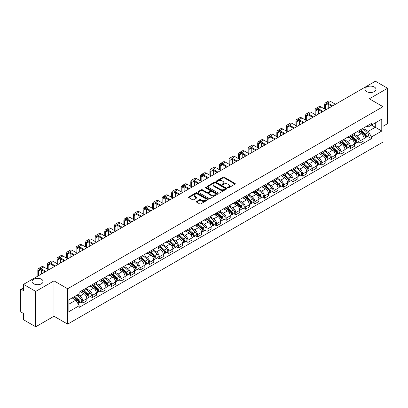 <?xml version="1.0" encoding="UTF-8"?>
<svg xmlns="http://www.w3.org/2000/svg" width="408" height="408" viewBox="0 0 408 408"><rect width="100%" height="100%" fill="white"/><g stroke="black" fill="none" stroke-linecap="round" stroke-linejoin="round"><path stroke-width="0.61" d="M227.797 187.823A0.597 0.342 0 0 0 228.638 187.823L235.028 184.136A0.852 0.49 0 0 0 235.278 183.789A0.852 0.49 0 0 0 235.028 183.437L224.201 177.189A0.852 0.49 0 0 0 222.998 177.189L216.607 180.877A0.597 0.342 0 0 0 217.449 181.366L218.275 180.887A2.723 1.571 0 0 1 222.125 180.887L223.028 181.407A2.723 1.571 0 0 1 223.824 182.519A2.723 1.571 0 0 1 223.028 183.631L222.202 184.105A0.597 0.342 0 0 0 223.043 184.595L223.87 184.115A2.723 1.571 0 0 1 227.72 184.115L228.623 184.635A2.723 1.571 0 0 1 229.418 185.747A2.723 1.571 0 0 1 228.623 186.859L227.797 187.338A0.597 0.342 0 0 0 227.797 187.823L227.797 187.338M41.483 279.235A5.549 3.203 0 0 0 35.435 278.542A5.549 3.203 0 0 0 32.013 281.5A5.549 3.203 0 0 0 33.635 283.764A5.549 3.203 0 0 0 39.683 284.458A5.549 3.203 0 0 0 43.105 281.5A5.549 3.203 0 0 0 41.483 279.235M374.365 87.047A5.549 3.203 0 0 0 368.317 86.353A5.549 3.203 0 0 0 364.895 89.311A5.549 3.203 0 0 0 366.517 91.576A5.549 3.203 0 0 0 372.565 92.274A5.549 3.203 0 0 0 375.987 89.311A5.549 3.203 0 0 0 374.365 87.047M196.59 201.43A0.852 0.49 0 0 0 196.34 201.776A0.852 0.49 0 0 0 196.59 202.123L199.629 203.878A0.852 0.49 0 0 0 200.833 203.878L207.927 199.777A0.852 0.49 0 0 0 208.177 199.43A0.852 0.49 0 0 0 207.927 199.084L197.1 192.831A0.852 0.49 0 0 0 195.901 192.831L188.802 196.931A0.852 0.49 0 0 0 188.552 197.278A0.852 0.49 0 0 0 188.802 197.625L192.469 199.742A0.852 0.49 0 0 0 193.673 199.742L196.712 197.992A0.852 0.49 0 0 0 196.962 197.64A0.852 0.49 0 0 0 196.712 197.294L194.891 196.243A2.275 1.316 0 0 1 194.223 195.315A2.275 1.316 0 0 1 195.631 194.101A2.275 1.316 0 0 1 198.109 194.386L205.239 198.502A2.275 1.316 0 0 1 205.902 199.43A2.275 1.316 0 0 1 204.5 200.644A2.275 1.316 0 0 1 202.021 200.359L200.833 199.675A0.852 0.49 0 0 0 199.629 199.675L196.59 201.43L196.59 202.123M67.646 288.752L53.983 280.862L35.72 291.409L23.526 284.366L375.406 81.212L387.6 88.25L369.337 98.797L383.005 106.687L67.646 288.752L67.646 324.136L383.005 142.066L383.005 106.687M218.336 193.076A0.852 0.49 0 0 0 219.54 193.076L226.639 188.981A0.852 0.49 0 0 0 226.884 188.629A0.852 0.49 0 0 0 226.639 188.282L215.812 182.034A0.852 0.49 0 0 0 214.608 182.034L207.509 186.13A0.852 0.49 0 0 0 207.259 186.476A0.852 0.49 0 0 0 207.509 186.823L218.336 193.076M205.673 187.95A0.597 0.342 0 0 1 206.275 188.037L206.275 187.328L217.286 193.683A0.852 0.49 0 0 1 217.53 194.029A0.852 0.49 0 0 1 217.286 194.376L210.186 198.477A0.852 0.49 0 0 1 208.983 198.477L198.155 192.224L201.19 190.485L201.19 189.776L198.155 191.531A0.852 0.49 0 0 0 197.906 191.877A0.852 0.49 0 0 0 198.155 192.224L198.155 191.531M201.19 190.485A0.852 0.49 0 0 1 202.394 190.485L202.394 189.776A0.852 0.49 0 0 0 201.19 189.776M202.394 189.776L206.785 192.311A0.852 0.49 0 0 0 207.988 192.311L210.003 191.148A0.852 0.49 0 0 0 210.253 190.801A0.852 0.49 0 0 0 210.003 190.454L205.433 187.813A0.597 0.342 0 0 1 206.275 187.328M35.72 291.409L35.72 326.788L23.526 319.75L23.526 313.487L21.624 312.39A1.734 1 -120 0 1 20.4 310.264L20.4 290.241A1.734 1 -120 0 1 20.757 289.445L23.526 287.849M383.005 126.286L387.6 123.634L387.6 88.25M35.72 326.788L53.983 316.246L67.646 324.136M23.526 284.366L23.526 290.629L21.624 289.532A1.734 1 -120 0 0 20.757 289.445M360.024 130.035A3.988 2.3 60 0 1 359.198 131.825L363.242 129.489A3.988 2.3 -120 0 0 364.069 127.704M354.282 134.329L357.204 136.017A3.988 2.3 60 0 1 360.024 140.898L364.069 138.562A3.988 2.3 -120 0 0 361.248 133.681L358.351 132.008M364.069 138.562L364.069 140.724L360.024 143.055L358.086 141.938M359.198 131.825A3.988 2.3 60 0 1 357.235 131.646M360.024 140.898L360.024 143.055M350.462 135.558A3.988 2.3 60 0 1 349.636 137.348L353.68 135.012A3.988 2.3 -120 0 0 354.506 133.222M348.524 147.456L350.462 148.578L354.506 146.243L354.506 144.085A3.988 2.3 -120 0 0 351.691 139.199L348.794 137.527M349.636 137.348A3.988 2.3 60 0 1 347.677 137.165M344.724 139.847L347.647 141.535A3.988 2.3 60 0 1 350.462 146.416L350.462 148.578M340.904 141.076A3.988 2.3 60 0 1 340.078 142.866L344.123 140.531A3.988 2.3 -120 0 0 344.949 138.74M338.966 152.975L340.904 154.096L344.949 151.761L344.949 149.603A3.988 2.3 -120 0 0 342.128 144.718L339.232 143.05M340.078 142.866A3.988 2.3 60 0 1 338.115 142.683M335.162 145.37L338.084 147.053A3.988 2.3 60 0 1 340.904 151.939L340.904 154.096M331.342 146.594A3.988 2.3 60 0 1 330.516 148.385L334.56 146.049A3.988 2.3 -120 0 0 335.386 144.259M329.404 158.498L331.342 159.615L335.386 157.279L335.386 155.122A3.988 2.3 -120 0 0 332.571 150.241L329.674 148.568M330.516 148.385A3.988 2.3 60 0 1 328.557 148.206M325.604 150.889L328.527 152.577A3.988 2.3 60 0 1 331.342 157.457L331.342 159.615M321.785 152.113A3.988 2.3 60 0 1 320.958 153.903L325.003 151.567A3.988 2.3 -120 0 0 325.829 149.777M319.846 164.016L321.785 165.133L325.829 162.797L325.829 160.64A3.988 2.3 -120 0 0 323.009 155.759L320.112 154.086M320.958 153.903A3.988 2.3 60 0 1 318.995 153.724M316.042 156.407L318.964 158.095A3.988 2.3 60 0 1 321.785 162.976L321.785 165.133M312.222 157.636A3.988 2.3 60 0 1 311.396 159.421L315.44 157.09A3.988 2.3 -120 0 0 316.266 155.3M310.284 169.534L312.222 170.656L316.266 168.32L316.266 166.158A3.988 2.3 -120 0 0 313.451 161.277L310.554 159.605M311.396 159.421A3.988 2.3 60 0 1 309.437 159.242M306.485 161.925L309.407 163.613A3.988 2.3 60 0 1 312.222 168.494L312.222 170.656M302.665 163.154A3.988 2.3 60 0 1 301.838 164.944L305.883 162.608A3.988 2.3 -120 0 0 306.709 160.818M300.727 175.052L302.665 176.174L306.709 173.839L306.709 171.681A3.988 2.3 -120 0 0 303.889 166.796L300.992 165.128M301.838 164.944A3.988 2.3 60 0 1 299.875 164.761M296.922 167.448L299.844 169.131A3.988 2.3 60 0 1 302.665 174.017L302.665 176.174M293.102 168.672A3.988 2.3 60 0 1 292.276 170.462L296.32 168.127A3.988 2.3 -120 0 0 297.146 166.337M291.164 180.571L293.102 181.693L297.146 179.357L297.146 177.2A3.988 2.3 -120 0 0 294.331 172.319L291.434 170.646M292.276 170.462A3.988 2.3 60 0 1 290.317 170.284M287.365 172.966L290.287 174.649A3.988 2.3 60 0 1 293.102 179.535L293.102 181.693M283.545 174.191A3.988 2.3 60 0 1 282.719 175.981L286.763 173.645A3.988 2.3 -120 0 0 287.589 171.855M281.607 186.094L283.545 187.211L287.589 184.875L287.589 182.718A3.988 2.3 -120 0 0 284.769 177.837L281.872 176.164M282.719 175.981A3.988 2.3 60 0 1 280.755 175.802M277.802 178.485L280.724 180.173A3.988 2.3 60 0 1 283.545 185.054L283.545 187.211M273.982 179.709A3.988 2.3 60 0 1 273.156 181.499L277.2 179.168A3.988 2.3 -120 0 0 278.026 177.378M272.044 191.612L273.982 192.729L278.026 190.398L278.026 188.236A3.988 2.3 -120 0 0 275.211 183.355L272.315 181.682M273.156 181.499A3.988 2.3 60 0 1 271.198 181.32M268.245 184.003L271.167 185.691A3.988 2.3 60 0 1 273.982 190.572L273.982 192.729M264.425 185.232A3.988 2.3 60 0 1 263.599 187.022L267.643 184.686A3.988 2.3 -120 0 0 268.469 182.896M262.487 197.13L264.425 198.252L268.469 195.916L268.469 193.759A3.988 2.3 -120 0 0 265.649 188.873L262.752 187.206M263.599 187.022A3.988 2.3 60 0 1 261.635 186.839M258.682 189.521L261.605 191.209A3.988 2.3 60 0 1 264.425 196.095L264.425 198.252M254.862 190.75A3.988 2.3 60 0 1 254.036 192.54L258.08 190.204A3.988 2.3 -120 0 0 258.907 188.414M252.924 202.649L254.862 203.77L258.907 201.435L258.907 199.277A3.988 2.3 -120 0 0 256.091 194.397L253.195 192.724M254.036 192.54A3.988 2.3 60 0 1 252.078 192.362M249.125 195.044L252.047 196.727A3.988 2.3 60 0 1 254.862 201.613L254.862 203.77M245.305 196.268A3.988 2.3 60 0 1 244.479 198.059L248.523 195.723A3.988 2.3 -120 0 0 249.349 193.933M243.367 208.172L245.305 209.289L249.349 206.953L249.349 204.796A3.988 2.3 -120 0 0 246.529 199.915L243.632 198.242M244.479 198.059A3.988 2.3 60 0 1 242.515 197.88M239.562 200.563L242.485 202.251A3.988 2.3 60 0 1 245.305 207.131L245.305 209.289M235.742 201.787A3.988 2.3 60 0 1 234.916 203.577L238.96 201.241A3.988 2.3 -120 0 0 239.787 199.456M233.804 213.69L235.742 214.807L239.787 212.476L239.787 210.314A3.988 2.3 -120 0 0 236.971 205.433L234.075 203.76M234.916 203.577A3.988 2.3 60 0 1 232.958 203.398M230.005 206.081L232.927 207.769A3.988 2.3 60 0 1 235.742 212.65L235.742 214.807M226.185 207.31A3.988 2.3 60 0 1 225.359 209.1L229.403 206.764A3.988 2.3 -120 0 0 230.229 204.974M224.247 219.208L226.185 220.33L230.229 217.994L230.229 215.837A3.988 2.3 -120 0 0 227.409 210.951L224.512 209.279M225.359 209.1A3.988 2.3 60 0 1 223.395 208.916M220.442 211.599L223.365 213.287A3.988 2.3 60 0 1 226.185 218.168L226.185 220.33M216.623 212.828A3.988 2.3 60 0 1 215.796 214.618L219.841 212.282A3.988 2.3 -120 0 0 220.667 210.492M214.684 224.726L216.623 225.848L220.667 223.513L220.667 221.355A3.988 2.3 -120 0 0 217.852 216.47L214.955 214.802M215.796 214.618A3.988 2.3 60 0 1 213.838 214.435M210.885 217.122L213.807 218.805A3.988 2.3 60 0 1 216.623 223.691L216.623 225.848M207.065 218.346A3.988 2.3 60 0 1 206.239 220.136L210.283 217.801A3.988 2.3 -120 0 0 211.109 216.011M205.127 230.25L207.065 231.367L211.109 229.031L211.109 226.874A3.988 2.3 -120 0 0 208.289 221.993L205.392 220.32M206.239 220.136A3.988 2.3 60 0 1 204.275 219.958M201.322 222.641L204.245 224.329A3.988 2.3 60 0 1 207.065 229.209L207.065 231.367M197.503 223.864A3.988 2.3 60 0 1 196.676 225.655L200.721 223.319A3.988 2.3 -120 0 0 201.547 221.529M195.565 235.768L197.503 236.885L201.547 234.549L201.547 232.392A3.988 2.3 -120 0 0 198.732 227.511L195.835 225.838M196.676 225.655A3.988 2.3 60 0 1 194.718 225.476M191.765 228.159L194.687 229.847A3.988 2.3 60 0 1 197.503 234.727L197.503 236.885M187.945 229.388A3.988 2.3 60 0 1 187.119 231.173L191.163 228.842A3.988 2.3 -120 0 0 191.989 227.052M186.007 241.286L187.945 242.408L191.989 240.072L191.989 237.915A3.988 2.3 -120 0 0 189.169 233.029L186.272 231.356M187.119 231.173A3.988 2.3 60 0 1 185.156 230.994M182.203 233.677L185.125 235.365A3.988 2.3 60 0 1 187.945 240.246L187.945 242.408M178.383 234.906A3.988 2.3 60 0 1 177.556 236.696L181.601 234.36A3.988 2.3 -120 0 0 182.427 232.57M176.445 246.804L178.383 247.926L182.427 245.591L182.427 243.433A3.988 2.3 -120 0 0 179.612 238.547L176.715 236.88M177.556 236.696A3.988 2.3 60 0 1 175.598 236.513M172.645 239.2L175.567 240.883A3.988 2.3 60 0 1 178.383 245.769L178.383 247.926M168.825 240.424A3.988 2.3 60 0 1 167.999 242.214L172.043 239.879A3.988 2.3 -120 0 0 172.87 238.088M166.887 252.322L168.825 253.445L172.87 251.109L172.87 248.951A3.988 2.3 -120 0 0 170.049 244.071L167.153 242.398M167.999 242.214A3.988 2.3 60 0 1 166.036 242.036M163.083 244.718L166.005 246.401A3.988 2.3 60 0 1 168.825 251.287L168.825 253.445M159.263 245.942A3.988 2.3 60 0 1 158.437 247.733L162.481 245.397A3.988 2.3 -120 0 0 163.307 243.607M157.325 257.846L159.263 258.963L163.307 256.627L163.307 254.47A3.988 2.3 -120 0 0 160.492 249.589L157.595 247.916M158.437 247.733A3.988 2.3 60 0 1 156.478 247.554M153.525 250.237L156.448 251.925A3.988 2.3 60 0 1 159.263 256.805L159.263 258.963M149.705 251.466A3.988 2.3 60 0 1 148.879 253.251L152.924 250.92A3.988 2.3 -120 0 0 153.75 249.13M147.767 263.364L149.705 264.481L153.75 262.15L153.75 259.988A3.988 2.3 -120 0 0 150.929 255.107L148.033 253.434M148.879 253.251A3.988 2.3 60 0 1 146.916 253.072M143.963 255.755L146.885 257.443A3.988 2.3 60 0 1 149.705 262.324L149.705 264.481M140.143 256.984A3.988 2.3 60 0 1 139.317 258.774L143.361 256.438A3.988 2.3 -120 0 0 144.187 254.648M138.205 268.882L140.143 270.004L144.187 267.668L144.187 265.511A3.988 2.3 -120 0 0 141.372 260.625L138.475 258.958M139.317 258.774A3.988 2.3 60 0 1 137.358 258.59M134.405 261.273L137.328 262.961A3.988 2.3 60 0 1 140.143 267.847L140.143 270.004M130.585 262.502A3.988 2.3 60 0 1 129.759 264.292L133.804 261.956A3.988 2.3 -120 0 0 134.63 260.166M128.648 274.4L130.585 275.522L134.63 273.187L134.63 271.029A3.988 2.3 -120 0 0 131.809 266.149L128.913 264.476M129.759 264.292A3.988 2.3 60 0 1 127.796 264.114M124.843 266.796L127.765 268.479A3.988 2.3 60 0 1 130.585 273.365L130.585 275.522M121.023 268.02A3.988 2.3 60 0 1 120.197 269.81L124.241 267.475A3.988 2.3 -120 0 0 125.067 265.685M119.085 279.924L121.023 281.041L125.067 278.705L125.067 276.548A3.988 2.3 -120 0 0 122.252 271.667L119.355 269.994M120.197 269.81A3.988 2.3 60 0 1 118.238 269.632M115.286 272.315L118.208 274.003A3.988 2.3 60 0 1 121.023 278.883L121.023 281.041M111.466 273.538A3.988 2.3 60 0 1 110.639 275.329L114.684 272.993A3.988 2.3 -120 0 0 115.51 271.208M109.528 285.442L111.466 286.559L115.51 284.228L115.51 282.066A3.988 2.3 -120 0 0 112.69 277.185L109.793 275.512M110.639 275.329A3.988 2.3 60 0 1 108.676 275.15M105.723 277.833L108.645 279.521A3.988 2.3 60 0 1 111.466 284.401L111.466 286.559M101.903 279.062A3.988 2.3 60 0 1 101.077 280.852L105.121 278.516A3.988 2.3 -120 0 0 105.947 276.726M99.965 290.96L101.903 292.082L105.947 289.746L105.947 287.589A3.988 2.3 -120 0 0 103.132 282.703L100.235 281.03M101.077 280.852A3.988 2.3 60 0 1 99.118 280.668M96.166 283.351L99.088 285.039A3.988 2.3 60 0 1 101.903 289.92L101.903 292.082M92.346 284.58A3.988 2.3 60 0 1 91.519 286.37L95.564 284.034A3.988 2.3 -120 0 0 96.39 282.244M90.408 296.478L92.346 297.6L96.39 295.265L96.39 293.107A3.988 2.3 -120 0 0 93.57 288.221L90.673 286.554M91.519 286.37A3.988 2.3 60 0 1 89.556 286.192M86.603 288.874L89.525 290.557A3.988 2.3 60 0 1 92.346 295.443L92.346 297.6M82.783 290.098A3.988 2.3 60 0 1 81.957 291.888L86.001 289.553A3.988 2.3 -120 0 0 86.828 287.762M80.845 302.002L82.783 303.119L86.828 300.783L86.828 298.625A3.988 2.3 -120 0 0 84.012 293.745L81.116 292.072M81.957 291.888A3.988 2.3 60 0 1 79.999 291.71M77.637 294.734L79.968 296.08A3.988 2.3 60 0 1 82.783 300.961L82.783 303.119M366.797 126.128L368.235 126.959L381.776 119.141L375.284 122.89L375.284 127.276L368.235 131.345L363.844 128.811M68.876 304.179L75.924 300.11L79.167 305.735L68.876 311.681L68.876 299.793L79.167 293.847L79.167 292.184L371.484 123.42L371.484 125.083L381.776 131.029L371.484 136.971L368.235 131.345M381.776 119.141L381.776 131.029M79.167 305.735L79.167 307.403L371.484 138.633L371.484 136.971M53.983 280.862L53.983 316.246M75.924 300.11L72.124 297.916M367.644 136.42L371.484 138.633M228.031 187.91L228.623 187.568A2.723 1.571 0 0 0 229.418 186.456L229.418 185.747M223.824 182.519L223.824 183.228A2.723 1.571 0 0 1 223.028 184.339L222.436 184.676M235.018 184.141L224.201 177.893A0.852 0.49 0 0 0 222.998 177.893L216.842 181.448M226.624 188.986L215.812 182.738A0.852 0.49 0 0 0 214.608 182.738L207.519 186.833M225.134 188.873A0.597 0.342 0 0 0 225.134 188.389L215.628 182.901A0.597 0.342 0 0 0 214.786 182.901L213.914 183.406A2.723 1.571 0 0 0 213.119 184.518A2.723 1.571 0 0 0 213.914 185.625L220.412 189.378A2.723 1.571 0 0 0 224.262 189.378L225.134 188.873L225.134 189.582A0.597 0.342 0 0 0 225.308 189.338L225.308 188.629M213.119 184.518L213.119 185.222A2.723 1.571 0 0 0 213.914 186.334L213.914 185.625M225.134 189.582L224.262 190.087A2.723 1.571 0 0 1 220.412 190.087L213.914 186.334M202.394 190.485L206.785 193.02A0.852 0.49 0 0 0 207.988 193.02L210.003 191.857A0.852 0.49 0 0 0 210.253 191.51L210.253 190.801M206.275 188.037L217.27 194.386M211.344 194.942A2.275 1.316 0 0 0 213.823 195.228A2.275 1.316 0 0 0 215.225 194.014A2.275 1.316 0 0 0 214.562 193.086L212.048 191.632A0.852 0.49 0 0 0 210.844 191.632L208.83 192.8A0.852 0.49 0 0 0 208.585 193.147A0.852 0.49 0 0 0 208.83 193.494L211.344 194.942L211.344 195.651A2.275 1.316 0 0 0 213.823 195.937A2.275 1.316 0 0 0 215.225 194.723L215.225 194.014M208.585 193.147L208.585 193.851A0.852 0.49 0 0 0 208.83 194.203L208.83 193.494M211.344 195.651L208.83 194.203M205.902 199.43L205.902 200.139A2.275 1.316 0 0 1 204.5 201.353A2.275 1.316 0 0 1 202.021 201.067L200.833 200.384A0.852 0.49 0 0 0 199.629 200.384L196.6 202.128M194.223 195.315L194.223 196.024A2.275 1.316 0 0 0 194.891 196.952L194.891 196.243M196.702 197.997L194.891 196.952M207.917 199.787L197.1 193.54A0.852 0.49 0 0 0 195.901 193.54L188.812 197.63L188.802 196.931M360.3 131.192L364.196 134.666A2.167 1.25 60 0 1 364.874 138.016L364.069 138.485M360.402 131.284L362.238 132.34M360.692 130.963L365.027 134.829A1.04 0.602 60 0 1 365.354 136.44A1.04 0.602 60 0 1 365.257 136.476M361.34 130.591L365.236 134.064A2.167 1.25 60 0 1 365.915 137.414A2.167 1.25 60 0 1 365.262 137.486M363.513 129.285L367.445 132.789A2.167 1.25 60 0 1 368.123 136.139L365.915 137.414M325.431 109.497L325.431 105.289A3.249 1.877 60 0 1 326.104 103.8A3.249 1.877 60 0 1 327.726 103.963L331.862 106.35M335.478 104.259L330.546 101.413A4.376 2.525 -120 0 0 328.358 101.199L325.538 102.826A4.376 2.525 -120 0 0 324.635 104.825L324.635 109.038M332.663 105.891L327.726 103.04A4.376 2.525 -120 0 0 325.538 102.826M328.246 108.436L328.246 104.259M350.737 136.711L354.634 140.184A2.167 1.25 60 0 1 355.317 143.534L354.506 144.004M350.844 136.802L352.675 137.858M351.135 136.481L355.465 140.352A1.04 0.602 60 0 1 355.796 141.959A1.04 0.602 60 0 1 355.7 141.994M351.783 136.109L355.679 139.582A2.167 1.25 60 0 1 356.357 142.933A2.167 1.25 60 0 1 355.705 143.004M353.955 134.803L357.882 138.312A2.167 1.25 60 0 1 358.566 141.663L356.357 142.933M341.18 142.229L345.076 145.707A2.167 1.25 60 0 1 345.755 149.053L344.949 149.522M341.282 142.321L343.118 143.381M341.572 141.999L345.908 145.87A1.04 0.602 60 0 1 346.234 147.477A1.04 0.602 60 0 1 346.137 147.518M342.22 141.627L346.117 145.105A2.167 1.25 60 0 1 346.795 148.456A2.167 1.25 60 0 1 346.142 148.522M344.393 140.321L348.325 143.83A2.167 1.25 60 0 1 349.003 147.181L346.795 148.456M331.617 147.747L335.514 151.225A2.167 1.25 60 0 1 336.197 154.576L335.386 155.04M331.724 147.839L333.555 148.9M332.015 147.523L336.345 151.388A1.04 0.602 60 0 1 336.676 152.995A1.04 0.602 60 0 1 336.58 153.036M332.663 147.145L336.559 150.623A2.167 1.25 60 0 1 337.238 153.974A2.167 1.25 60 0 1 336.585 154.04M334.835 145.845L338.762 149.348A2.167 1.25 60 0 1 339.446 152.699L337.238 153.974M315.869 115.015L315.869 110.808A3.249 1.877 60 0 1 316.542 109.319A3.249 1.877 60 0 1 318.169 109.482L322.305 111.868M325.921 109.783L320.989 106.932A4.376 2.525 -120 0 0 318.801 106.718L315.981 108.344A4.376 2.525 -120 0 0 315.073 110.349L315.073 114.556M323.1 111.409L318.169 108.559A4.376 2.525 -120 0 0 315.981 108.344M318.689 113.954L318.689 109.783M306.311 120.538L306.311 116.326A3.249 1.877 60 0 1 306.984 114.837A3.249 1.877 60 0 1 308.606 115L312.742 117.387M316.358 115.301L311.426 112.45A4.376 2.525 -120 0 0 309.239 112.236L306.418 113.863A4.376 2.525 -120 0 0 305.515 115.867L305.515 120.074M313.543 116.928L308.606 114.082A4.376 2.525 -120 0 0 306.418 113.863M309.126 119.478L309.126 115.301M296.749 126.057L296.749 121.844A3.249 1.877 60 0 1 297.422 120.36A3.249 1.877 60 0 1 299.049 120.518L303.185 122.905M306.801 120.819L301.869 117.973A4.376 2.525 -120 0 0 299.681 117.754L296.861 119.381A4.376 2.525 -120 0 0 295.953 121.385L295.953 125.598M303.98 122.446L299.049 119.6A4.376 2.525 -120 0 0 296.861 119.381M299.569 124.996L299.569 120.819M322.06 153.265L325.956 156.743A2.167 1.25 60 0 1 326.635 160.094L325.829 160.558M322.162 153.357L323.998 154.418M322.453 153.041L326.788 156.907A1.04 0.602 60 0 1 327.114 158.518A1.04 0.602 60 0 1 327.017 158.554M323.1 152.669L326.997 156.142A2.167 1.25 60 0 1 327.675 159.492A2.167 1.25 60 0 1 327.022 159.564M325.273 151.363L329.205 154.867A2.167 1.25 60 0 1 329.883 158.217L327.675 159.492M312.497 158.789L316.394 162.262A2.167 1.25 60 0 1 317.077 165.612L316.266 166.082M312.605 158.88L314.435 159.936M312.895 158.559L317.225 162.43A1.04 0.602 60 0 1 317.557 164.036A1.04 0.602 60 0 1 317.46 164.072M313.543 158.187L317.439 161.66A2.167 1.25 60 0 1 318.118 165.011A2.167 1.25 60 0 1 317.465 165.082M315.715 156.881L319.642 160.39A2.167 1.25 60 0 1 320.326 163.741L318.118 165.011M287.191 131.575L287.191 127.367A3.249 1.877 60 0 1 287.864 125.878A3.249 1.877 60 0 1 289.486 126.036L293.622 128.428M297.238 126.337L292.306 123.491A4.376 2.525 -120 0 0 290.119 123.272L287.298 124.904A4.376 2.525 -120 0 0 286.396 126.903L286.396 131.116M294.423 127.969L289.486 125.118A4.376 2.525 -120 0 0 287.298 124.904M290.006 130.514L290.006 126.337M277.629 137.093L277.629 132.886A3.249 1.877 60 0 1 278.302 131.396A3.249 1.877 60 0 1 279.929 131.56L284.065 133.946M287.681 131.861L282.749 129.01A4.376 2.525 -120 0 0 280.561 128.795L277.741 130.422A4.376 2.525 -120 0 0 276.833 132.427L276.833 136.634M284.861 133.487L279.929 130.636A4.376 2.525 -120 0 0 277.741 130.422M280.449 136.032L280.449 131.861M302.94 164.307L306.836 167.78A2.167 1.25 60 0 1 307.515 171.131L306.709 171.6M303.042 164.399L304.878 165.459M303.333 164.077L307.668 167.948A1.04 0.602 60 0 1 307.994 169.555A1.04 0.602 60 0 1 307.897 169.595M303.98 163.705L307.877 167.183A2.167 1.25 60 0 1 308.555 170.529A2.167 1.25 60 0 1 307.902 170.6M306.153 162.399L310.085 165.908A2.167 1.25 60 0 1 310.763 169.259L308.555 170.529M293.377 169.825L297.274 173.303A2.167 1.25 60 0 1 297.957 176.654L297.146 177.118M293.485 169.917L295.315 170.977M293.775 169.601L298.105 173.466A1.04 0.602 60 0 1 298.437 175.073A1.04 0.602 60 0 1 298.34 175.114M294.423 169.223L298.319 172.701A2.167 1.25 60 0 1 298.998 176.052A2.167 1.25 60 0 1 298.345 176.118M296.596 167.923L300.523 171.426A2.167 1.25 60 0 1 301.206 174.777L298.998 176.052M283.82 175.343L287.716 178.821A2.167 1.25 60 0 1 288.395 182.172L287.589 182.636M283.922 175.435L285.758 176.496M284.213 175.119L288.548 178.984A1.04 0.602 60 0 1 288.874 180.596A1.04 0.602 60 0 1 288.777 180.632M284.861 174.741L288.757 178.22A2.167 1.25 60 0 1 289.435 181.57A2.167 1.25 60 0 1 288.782 181.642M287.033 173.441L290.965 176.945A2.167 1.25 60 0 1 291.644 180.295L289.435 181.57M274.263 180.866L278.154 184.339A2.167 1.25 60 0 1 278.837 187.69L278.026 188.159M274.365 180.958L276.196 182.014M274.655 180.637L278.985 184.508A1.04 0.602 60 0 1 279.317 186.114A1.04 0.602 60 0 1 279.22 186.15M275.303 180.265L279.2 183.738A2.167 1.25 60 0 1 279.878 187.088A2.167 1.25 60 0 1 279.225 187.16M277.476 178.959L281.403 182.468A2.167 1.25 60 0 1 282.086 185.813L279.878 187.088M264.7 186.385L268.597 189.858A2.167 1.25 60 0 1 269.275 193.208L268.469 193.678M264.802 186.476L266.638 187.532M265.093 186.155L269.428 190.026A1.04 0.602 60 0 1 269.754 191.632A1.04 0.602 60 0 1 269.657 191.668M265.741 185.783L269.637 189.256A2.167 1.25 60 0 1 270.315 192.607A2.167 1.25 60 0 1 269.663 192.678M267.913 184.477L271.845 187.986A2.167 1.25 60 0 1 272.524 191.337L270.315 192.607M255.143 191.903L259.034 195.381A2.167 1.25 60 0 1 259.718 198.732L258.907 199.196M255.245 191.995L257.076 193.055M255.536 191.678L259.87 195.544A1.04 0.602 60 0 1 260.197 197.151A1.04 0.602 60 0 1 260.1 197.191M256.183 191.301L260.08 194.779A2.167 1.25 60 0 1 260.758 198.13A2.167 1.25 60 0 1 260.105 198.196M258.356 189.995L262.283 193.504A2.167 1.25 60 0 1 262.966 196.855L260.758 198.13M245.58 197.421L249.477 200.899A2.167 1.25 60 0 1 250.155 204.25L249.349 204.714M245.682 197.513L247.518 198.574M245.973 197.197L250.308 201.062A1.04 0.602 60 0 1 250.634 202.674A1.04 0.602 60 0 1 250.537 202.71M246.621 196.819L250.517 200.297A2.167 1.25 60 0 1 251.195 203.648A2.167 1.25 60 0 1 250.543 203.72M248.793 195.519L252.725 199.022A2.167 1.25 60 0 1 253.404 202.373L251.195 203.648M236.023 202.944L239.914 206.417A2.167 1.25 60 0 1 240.598 209.768L239.787 210.237M236.125 203.036L237.956 204.092M236.416 202.715L240.751 206.581A1.04 0.602 60 0 1 241.077 208.192A1.04 0.602 60 0 1 240.98 208.228M237.063 202.343L240.96 205.816A2.167 1.25 60 0 1 241.638 209.166A2.167 1.25 60 0 1 240.985 209.238M239.236 201.037L243.163 204.541A2.167 1.25 60 0 1 243.846 207.891L241.638 209.166M268.071 142.616L268.071 138.404A3.249 1.877 60 0 1 268.745 136.915A3.249 1.877 60 0 1 270.366 137.078L274.502 139.465M278.118 137.379L273.187 134.528A4.376 2.525 -120 0 0 270.999 134.314L268.178 135.941A4.376 2.525 -120 0 0 267.276 137.945L267.276 142.152M275.303 139.006L270.366 136.16A4.376 2.525 -120 0 0 268.178 135.941M270.887 141.55L270.887 137.379M258.509 148.135L258.509 143.922A3.249 1.877 60 0 1 259.182 142.438A3.249 1.877 60 0 1 260.809 142.596L264.945 144.983M268.561 142.897L263.629 140.051A4.376 2.525 -120 0 0 261.441 139.832L258.621 141.459A4.376 2.525 -120 0 0 257.713 143.463L257.713 147.676M265.741 144.524L260.809 141.678A4.376 2.525 -120 0 0 258.621 141.459M261.329 147.074L261.329 142.897M248.951 153.653L248.951 149.445A3.249 1.877 60 0 1 249.625 147.956A3.249 1.877 60 0 1 251.246 148.114L255.382 150.506M258.998 148.415L254.067 145.569A4.376 2.525 -120 0 0 251.879 145.35L249.059 146.982A4.376 2.525 -120 0 0 248.156 148.981L248.156 153.194M256.183 150.042L251.246 147.196A4.376 2.525 -120 0 0 249.059 146.982M251.767 152.592L251.767 148.415M239.389 159.171L239.389 154.964A3.249 1.877 60 0 1 240.062 153.474A3.249 1.877 60 0 1 241.689 153.637L245.825 156.024M249.441 153.938L244.509 151.088A4.376 2.525 -120 0 0 242.321 150.873L239.501 152.5A4.376 2.525 -120 0 0 238.593 154.505L238.593 158.712M246.621 155.565L241.689 152.714A4.376 2.525 -120 0 0 239.501 152.5M242.209 158.11L242.209 153.938M229.832 164.694L229.832 160.482A3.249 1.877 60 0 1 230.505 158.993A3.249 1.877 60 0 1 232.126 159.156L236.263 161.542M239.879 159.457L234.947 156.606A4.376 2.525 -120 0 0 232.759 156.391L229.939 158.018A4.376 2.525 -120 0 0 229.036 160.023L229.036 164.23M237.063 161.084L232.126 158.233A4.376 2.525 -120 0 0 229.939 158.018M232.647 163.628L232.647 159.457M220.269 170.213L220.269 166A3.249 1.877 60 0 1 220.942 164.516A3.249 1.877 60 0 1 222.569 164.674L226.705 167.061M230.321 164.975L225.389 162.129A4.376 2.525 -120 0 0 223.201 161.91L220.381 163.537A4.376 2.525 -120 0 0 219.473 165.541L219.473 169.754M227.501 166.602L222.569 163.756A4.376 2.525 -120 0 0 220.381 163.537M223.089 169.152L223.089 164.975M210.712 175.731L210.712 171.518A3.249 1.877 60 0 1 211.385 170.034A3.249 1.877 60 0 1 213.007 170.192L217.143 172.584M220.759 170.493L215.827 167.647A4.376 2.525 -120 0 0 213.639 167.428L210.819 169.055A4.376 2.525 -120 0 0 209.916 171.059L209.916 175.272M217.943 172.12L213.007 169.274A4.376 2.525 -120 0 0 210.819 169.055M213.527 174.67L213.527 170.493M201.149 181.249L201.149 177.041A3.249 1.877 60 0 1 201.822 175.552A3.249 1.877 60 0 1 203.449 175.715L207.585 178.102M211.201 176.011L206.269 173.165A4.376 2.525 -120 0 0 204.082 172.951L201.261 174.578A4.376 2.525 -120 0 0 200.354 176.582L200.354 180.79M208.381 177.643L203.449 174.792A4.376 2.525 -120 0 0 201.261 174.578M203.969 180.188L203.969 176.016M226.46 208.463L230.357 211.936A2.167 1.25 60 0 1 231.035 215.286L230.229 215.756M226.562 208.554L228.398 209.61M226.853 208.233L231.188 212.104A1.04 0.602 60 0 1 231.514 213.71A1.04 0.602 60 0 1 231.418 213.746M227.501 207.861L231.397 211.334A2.167 1.25 60 0 1 232.076 214.684A2.167 1.25 60 0 1 231.423 214.756M229.673 206.555L233.606 210.064A2.167 1.25 60 0 1 234.284 213.415L232.076 214.684M216.903 213.981L220.794 217.459A2.167 1.25 60 0 1 221.478 220.81L220.667 221.274M217.005 214.072L218.836 215.133M217.296 213.756L221.631 217.622A1.04 0.602 60 0 1 221.957 219.229A1.04 0.602 60 0 1 221.86 219.269M217.943 213.379L221.84 216.857A2.167 1.25 60 0 1 222.518 220.208A2.167 1.25 60 0 1 221.865 220.274M220.116 212.073L224.043 215.582A2.167 1.25 60 0 1 224.726 218.933L222.518 220.208M207.341 219.499L211.237 222.977A2.167 1.25 60 0 1 211.915 226.328L211.109 226.792M207.442 219.591L209.279 220.651M207.733 219.274L212.068 223.14A1.04 0.602 60 0 1 212.395 224.747A1.04 0.602 60 0 1 212.298 224.788M208.381 218.897L212.277 222.375A2.167 1.25 60 0 1 212.956 225.726A2.167 1.25 60 0 1 212.303 225.792M210.554 217.597L214.486 221.1A2.167 1.25 60 0 1 215.164 224.451L212.956 225.726M197.783 225.017L201.674 228.495A2.167 1.25 60 0 1 202.358 231.846L201.547 232.31M197.885 225.114L199.716 226.17M198.176 224.793L202.511 228.659A1.04 0.602 60 0 1 202.837 230.27A1.04 0.602 60 0 1 202.74 230.306M198.824 224.42L202.72 227.894A2.167 1.25 60 0 1 203.398 231.244A2.167 1.25 60 0 1 202.745 231.316M200.996 223.115L204.923 226.619A2.167 1.25 60 0 1 205.606 229.969L203.398 231.244M188.221 230.54L192.117 234.014A2.167 1.25 60 0 1 192.795 237.364L191.989 237.833M188.323 230.632L190.159 231.688M188.613 230.311L192.948 234.182A1.04 0.602 60 0 1 193.275 235.788A1.04 0.602 60 0 1 193.178 235.824M189.261 229.939L193.157 233.412A2.167 1.25 60 0 1 193.836 236.762A2.167 1.25 60 0 1 193.183 236.834M191.434 228.633L195.366 232.142A2.167 1.25 60 0 1 196.044 235.493L193.836 236.762M178.663 236.059L182.554 239.537A2.167 1.25 60 0 1 183.238 242.882L182.427 243.352M178.765 236.15L180.596 237.211M179.056 235.829L183.391 239.7A1.04 0.602 60 0 1 183.717 241.306A1.04 0.602 60 0 1 183.62 241.347M179.704 235.457L183.6 238.935A2.167 1.25 60 0 1 184.278 242.286A2.167 1.25 60 0 1 183.626 242.352M181.876 234.151L185.803 237.66A2.167 1.25 60 0 1 186.487 241.011L184.278 242.286M169.101 241.577L172.997 245.055A2.167 1.25 60 0 1 173.675 248.406L172.87 248.87M169.203 241.669L171.039 242.729M169.493 241.352L173.828 245.218A1.04 0.602 60 0 1 174.155 246.825A1.04 0.602 60 0 1 174.058 246.865M170.141 240.975L174.037 244.453A2.167 1.25 60 0 1 174.716 247.804A2.167 1.25 60 0 1 174.063 247.87M172.314 239.674L176.246 243.178A2.167 1.25 60 0 1 176.924 246.529L174.716 247.804M159.543 247.095L163.435 250.573A2.167 1.25 60 0 1 164.118 253.924L163.307 254.388M159.645 247.187L161.476 248.248M159.936 246.871L164.271 250.736A1.04 0.602 60 0 1 164.597 252.348A1.04 0.602 60 0 1 164.501 252.384M160.584 246.493L164.48 249.971A2.167 1.25 60 0 1 165.158 253.322A2.167 1.25 60 0 1 164.506 253.394M162.756 245.193L166.683 248.696A2.167 1.25 60 0 1 167.367 252.047L165.158 253.322M149.981 252.618L153.877 256.091A2.167 1.25 60 0 1 154.555 259.442L153.75 259.911M150.083 252.71L151.919 253.766M150.374 252.389L154.709 256.26A1.04 0.602 60 0 1 155.035 257.866A1.04 0.602 60 0 1 154.938 257.902M151.021 252.016L154.918 255.49A2.167 1.25 60 0 1 155.596 258.84A2.167 1.25 60 0 1 154.943 258.912M153.194 250.711L157.126 254.22A2.167 1.25 60 0 1 157.804 257.565L155.596 258.84M140.423 258.137L144.315 261.61A2.167 1.25 60 0 1 144.998 264.96L144.187 265.43M140.525 258.228L142.356 259.284M140.816 257.907L145.151 261.778A1.04 0.602 60 0 1 145.477 263.384A1.04 0.602 60 0 1 145.381 263.42M141.464 257.535L145.36 261.013A2.167 1.25 60 0 1 146.039 264.358A2.167 1.25 60 0 1 145.386 264.43M143.636 256.229L147.563 259.738A2.167 1.25 60 0 1 148.247 263.089L146.039 264.358M130.861 263.655L134.757 267.133A2.167 1.25 60 0 1 135.436 270.484L134.63 270.948M130.963 263.746L132.799 264.807M131.254 263.43L135.589 267.296A1.04 0.602 60 0 1 135.915 268.903A1.04 0.602 60 0 1 135.818 268.943M131.901 263.053L135.798 266.531A2.167 1.25 60 0 1 136.476 269.882A2.167 1.25 60 0 1 135.823 269.948M134.074 261.747L138.006 265.256A2.167 1.25 60 0 1 138.684 268.607L136.476 269.882M121.303 269.173L125.195 272.651A2.167 1.25 60 0 1 125.878 276.002L125.067 276.466M121.406 269.265L123.236 270.325M121.696 268.949L126.031 272.814A1.04 0.602 60 0 1 126.358 274.426A1.04 0.602 60 0 1 126.261 274.462M122.344 268.571L126.24 272.049A2.167 1.25 60 0 1 126.919 275.4A2.167 1.25 60 0 1 126.266 275.471M124.517 267.271L128.444 270.774A2.167 1.25 60 0 1 129.127 274.125L126.919 275.4M111.741 274.696L115.637 278.169A2.167 1.25 60 0 1 116.316 281.52L115.51 281.989M111.843 274.788L113.679 275.844M112.134 274.467L116.469 278.332A1.04 0.602 60 0 1 116.795 279.944A1.04 0.602 60 0 1 116.698 279.98M112.781 274.094L116.678 277.567A2.167 1.25 60 0 1 117.356 280.918A2.167 1.25 60 0 1 116.703 280.99M114.954 272.789L118.886 276.293A2.167 1.25 60 0 1 119.564 279.643L117.356 280.918M102.184 280.214L106.075 283.688A2.167 1.25 60 0 1 106.758 287.038L105.947 287.507M102.286 280.306L104.117 281.362M102.576 279.985L106.911 283.856A1.04 0.602 60 0 1 107.238 285.462A1.04 0.602 60 0 1 107.141 285.498M103.224 279.613L107.12 283.086A2.167 1.25 60 0 1 107.799 286.436A2.167 1.25 60 0 1 107.146 286.508M105.397 278.307L109.324 281.816A2.167 1.25 60 0 1 110.007 285.166L107.799 286.436M92.621 285.733L96.517 289.211A2.167 1.25 60 0 1 97.196 292.561L96.39 293.026M92.723 285.824L94.559 286.885M93.014 285.508L97.349 289.374A1.04 0.602 60 0 1 97.675 290.981A1.04 0.602 60 0 1 97.578 291.021M93.662 285.131L97.558 288.609A2.167 1.25 60 0 1 98.236 291.96A2.167 1.25 60 0 1 97.583 292.026M95.834 283.825L99.766 287.334A2.167 1.25 60 0 1 100.444 290.685L98.236 291.96M191.592 186.767L191.592 182.56A3.249 1.877 60 0 1 192.265 181.07A3.249 1.877 60 0 1 193.887 181.234L198.023 183.62M201.639 181.535L196.707 178.684A4.376 2.525 -120 0 0 194.519 178.469L191.699 180.096A4.376 2.525 -120 0 0 190.796 182.101L190.796 186.308M198.824 183.161L193.887 180.311A4.376 2.525 -120 0 0 191.699 180.096M194.407 185.706L194.407 181.535M182.029 192.29L182.029 188.078A3.249 1.877 60 0 1 182.702 186.589A3.249 1.877 60 0 1 184.329 186.752L188.465 189.139M192.081 187.053L187.15 184.207A4.376 2.525 -120 0 0 184.962 183.988L182.141 185.614A4.376 2.525 -120 0 0 181.234 187.619L181.234 191.831M189.261 188.68L184.329 185.834A4.376 2.525 -120 0 0 182.141 185.614M184.85 191.23L184.85 187.053M172.472 197.809L172.472 193.596A3.249 1.877 60 0 1 173.145 192.112A3.249 1.877 60 0 1 174.767 192.27L178.903 194.657M182.519 192.571L177.587 189.725A4.376 2.525 -120 0 0 175.399 189.506L172.579 191.133A4.376 2.525 -120 0 0 171.676 193.137L171.676 197.35M179.704 194.198L174.767 191.352A4.376 2.525 -120 0 0 172.579 191.133M175.287 196.748L175.287 192.571M162.909 203.327L162.909 199.119A3.249 1.877 60 0 1 163.583 197.63A3.249 1.877 60 0 1 165.209 197.788L169.346 200.18M172.961 198.089L168.03 195.243A4.376 2.525 -120 0 0 165.842 195.024L163.022 196.656A4.376 2.525 -120 0 0 162.114 198.655L162.114 202.868M170.141 199.721L165.209 196.87A4.376 2.525 -120 0 0 163.022 196.656M165.73 202.266L165.73 198.089M153.352 208.845L153.352 204.638A3.249 1.877 60 0 1 154.025 203.148A3.249 1.877 60 0 1 155.647 203.311L159.783 205.698M163.399 203.612L158.467 200.761A4.376 2.525 -120 0 0 156.279 200.547L153.459 202.174A4.376 2.525 -120 0 0 152.556 204.179L152.556 208.386M160.584 205.239L155.647 202.388A4.376 2.525 -120 0 0 153.459 202.174M156.167 207.784L156.167 203.612M143.789 214.368L143.789 210.156A3.249 1.877 60 0 1 144.463 208.666A3.249 1.877 60 0 1 146.089 208.83L150.226 211.216M153.841 209.131L148.91 206.28A4.376 2.525 -120 0 0 146.722 206.066L143.902 207.692A4.376 2.525 -120 0 0 142.994 209.697L142.994 213.904M151.021 210.757L146.089 207.912A4.376 2.525 -120 0 0 143.902 207.692M146.61 213.302L146.61 209.131M134.232 219.886L134.232 215.674A3.249 1.877 60 0 1 134.905 214.19A3.249 1.877 60 0 1 136.527 214.348L140.663 216.735M144.279 214.649L139.347 211.803A4.376 2.525 -120 0 0 137.159 211.584L134.339 213.211A4.376 2.525 -120 0 0 133.436 215.215L133.436 219.428M141.464 216.276L136.527 213.43A4.376 2.525 -120 0 0 134.339 213.211M137.047 218.826L137.047 214.649M124.669 225.405L124.669 221.197A3.249 1.877 60 0 1 125.343 219.708A3.249 1.877 60 0 1 126.97 219.866L131.106 222.258M134.722 220.167L129.79 217.321A4.376 2.525 -120 0 0 127.602 217.102L124.782 218.734A4.376 2.525 -120 0 0 123.874 220.733L123.874 224.946M131.901 221.794L126.97 218.948A4.376 2.525 -120 0 0 124.782 218.734M127.49 224.344L127.49 220.167M115.112 230.923L115.112 226.715A3.249 1.877 60 0 1 115.785 225.226A3.249 1.877 60 0 1 117.407 225.389L121.543 227.776M125.159 225.69L120.227 222.839A4.376 2.525 -120 0 0 118.039 222.625L115.219 224.252A4.376 2.525 -120 0 0 114.317 226.256L114.317 230.464M122.344 227.317L117.407 224.466A4.376 2.525 -120 0 0 115.219 224.252M117.927 229.862L117.927 225.69M105.55 236.446L105.55 232.234A3.249 1.877 60 0 1 106.223 230.744A3.249 1.877 60 0 1 107.85 230.908L111.986 233.294M115.602 231.209L110.67 228.358A4.376 2.525 -120 0 0 108.482 228.143L105.662 229.77A4.376 2.525 -120 0 0 104.754 231.775L104.754 235.982M112.781 232.835L107.85 229.984A4.376 2.525 -120 0 0 105.662 229.77M108.37 235.38L108.37 231.209M95.992 241.964L95.992 237.752A3.249 1.877 60 0 1 96.665 236.268A3.249 1.877 60 0 1 98.287 236.426L102.423 238.813M106.039 236.727L101.108 233.881A4.376 2.525 -120 0 0 98.92 233.662L96.099 235.289A4.376 2.525 -120 0 0 95.197 237.293L95.197 241.505M103.224 238.354L98.287 235.508A4.376 2.525 -120 0 0 96.099 235.289M98.807 240.904L98.807 236.727M86.43 247.483L86.43 243.27A3.249 1.877 60 0 1 87.103 241.786A3.249 1.877 60 0 1 88.73 241.944L92.866 244.336M96.482 242.245L91.55 239.399A4.376 2.525 -120 0 0 89.362 239.18L86.542 240.807A4.376 2.525 -120 0 0 85.634 242.811L85.634 247.024M93.662 243.872L88.73 241.026A4.376 2.525 -120 0 0 86.542 240.807M89.25 246.422L89.25 242.245M76.872 253.001L76.872 248.793A3.249 1.877 60 0 1 77.546 247.304A3.249 1.877 60 0 1 79.167 247.467L83.303 249.854M86.919 247.768L81.988 244.917A4.376 2.525 -120 0 0 79.8 244.703L76.979 246.33A4.376 2.525 -120 0 0 76.077 248.334L76.077 252.542M84.104 249.395L79.167 246.544A4.376 2.525 -120 0 0 76.979 246.33M79.693 251.94L79.693 247.768M67.31 258.519L67.31 254.311A3.249 1.877 60 0 1 67.983 252.822A3.249 1.877 60 0 1 69.61 252.986L73.746 255.372M77.362 253.286L72.43 250.436A4.376 2.525 -120 0 0 70.242 250.221L67.422 251.848A4.376 2.525 -120 0 0 66.514 253.852L66.514 258.06M74.542 254.913L69.61 252.062A4.376 2.525 -120 0 0 67.422 251.848M70.13 257.458L70.13 253.286M57.752 264.042L57.752 259.83A3.249 1.877 60 0 1 58.426 258.341A3.249 1.877 60 0 1 60.047 258.504L64.183 260.891M67.799 258.805L62.868 255.959A4.376 2.525 -120 0 0 60.68 255.739L57.86 257.366A4.376 2.525 -120 0 0 56.957 259.371L56.957 263.583M64.984 260.431L60.047 257.586A4.376 2.525 -120 0 0 57.86 257.366M60.573 262.981L60.573 258.805M83.064 291.251L86.955 294.729A2.167 1.25 60 0 1 87.638 298.08L86.828 298.544M83.166 291.343L84.997 292.403M83.456 291.026L87.791 294.892A1.04 0.602 60 0 1 88.118 296.504A1.04 0.602 60 0 1 88.021 296.54M84.104 290.649L88.001 294.127A2.167 1.25 60 0 1 88.679 297.478A2.167 1.25 60 0 1 88.026 297.544M86.277 289.349L90.204 292.852A2.167 1.25 60 0 1 90.887 296.203L88.679 297.478M48.19 269.56L48.19 265.348A3.249 1.877 60 0 1 48.863 263.864A3.249 1.877 60 0 1 50.49 264.022L54.626 266.414M58.242 264.323L53.31 261.477A4.376 2.525 -120 0 0 51.122 261.258L48.302 262.885A4.376 2.525 -120 0 0 47.394 264.889L47.394 269.101M55.422 265.95L50.49 263.104A4.376 2.525 -120 0 0 48.302 262.885M51.01 268.5L51.01 264.323M73.741 296.983L77.398 300.247A2.167 1.25 60 0 1 78.076 303.598L77.969 303.659M73.777 296.963L75.439 297.922M74.134 296.759L78.229 300.41A1.04 0.602 60 0 1 78.555 302.022A1.04 0.602 60 0 1 78.458 302.058M74.781 296.381L78.438 299.645A2.167 1.25 60 0 1 79.116 302.996A2.167 1.25 60 0 1 78.463 303.067M76.99 295.106L80.646 298.37A2.167 1.25 60 0 1 81.325 301.721L79.116 302.996M38.633 275.645L38.633 270.871A3.249 1.877 60 0 1 39.306 269.382A3.249 1.877 60 0 1 40.928 269.54L45.064 271.932M48.68 269.841L43.748 266.995A4.376 2.525 -120 0 0 41.56 266.776L38.74 268.408A4.376 2.525 -120 0 0 37.837 270.407L37.837 276.104M45.864 271.473L40.928 268.622A4.376 2.525 -120 0 0 38.74 268.408M41.453 274.018L41.453 269.841M92.346 295.443L96.39 293.107M101.903 289.92L105.947 287.589M111.466 284.401L115.51 282.066M121.023 278.883L125.067 276.548M130.585 273.365L134.63 271.029M140.143 267.847L144.187 265.511M149.705 262.324L153.75 259.988M159.263 256.805L163.307 254.47M168.825 251.287L172.87 248.951M178.383 245.769L182.427 243.433M187.945 240.246L191.989 237.915M197.503 234.727L201.547 232.392M207.065 229.209L211.109 226.874M216.623 223.691L220.667 221.355M226.185 218.168L230.229 215.837M235.742 212.65L239.787 210.314M245.305 207.131L249.349 204.796M254.862 201.613L258.907 199.277M264.425 196.095L268.469 193.759M273.982 190.572L278.026 188.236M283.545 185.054L287.589 182.718M293.102 179.535L297.146 177.2M302.665 174.017L306.709 171.681M312.222 168.494L316.266 166.158M321.785 162.976L325.829 160.64M331.342 157.457L335.386 155.122M340.904 151.939L344.949 149.603M350.462 146.416L354.506 144.085M82.783 300.961L86.828 298.625M79.968 296.08L84.012 293.745M89.525 290.557L93.57 288.221M99.088 285.039L103.132 282.703M108.645 279.521L112.69 277.185M118.208 274.003L122.252 271.667M127.765 268.479L131.809 266.149M137.328 262.961L141.372 260.625M146.885 257.443L150.929 255.107M156.448 251.925L160.492 249.589M166.005 246.401L170.049 244.071M175.567 240.883L179.612 238.547M185.125 235.365L189.169 233.029M194.687 229.847L198.732 227.511M204.245 224.329L208.289 221.993M213.807 218.805L217.852 216.47M223.365 213.287L227.409 210.951M232.927 207.769L236.971 205.433M242.485 202.251L246.529 199.915M252.047 196.727L256.091 194.397M261.605 191.209L265.649 188.873M271.167 185.691L275.211 183.355M280.724 180.173L284.769 177.837M290.287 174.649L294.331 172.319M299.844 169.131L303.889 166.796M309.407 163.613L313.451 161.277M318.964 158.095L323.009 155.759M328.527 152.577L332.571 150.241M338.084 147.053L342.128 144.718M347.647 141.535L351.691 139.199M357.204 136.017L361.248 133.681M23.526 288.436L21.624 289.532M228.623 187.568L228.623 186.859M222.202 184.595L222.202 184.105M223.028 184.339L223.028 183.631M216.607 181.366L216.607 180.877M222.998 177.893L222.998 177.189M224.201 177.893L224.201 177.189M235.028 184.136L235.028 183.437M207.509 186.823L207.509 186.13M214.608 182.738L214.608 182.034M215.812 182.738L215.812 182.034M226.639 188.981L226.639 188.282M220.412 190.087L220.412 189.378M224.262 190.087L224.262 189.378M206.785 193.02L206.785 192.311M207.988 193.02L207.988 192.311M210.003 191.857L210.003 191.148M217.286 194.376L217.286 193.683M199.629 200.384L199.629 199.675M200.833 200.384L200.833 199.675M202.021 201.067L202.021 200.359M196.712 197.992L196.712 197.294M195.901 193.54L195.901 192.831M197.1 193.54L197.1 192.831M207.927 199.777L207.927 199.084M364.196 134.666L362.982 135.369M365.568 135.961L365.18 136.19M367.445 132.789L365.236 134.064M327.726 103.04L330.546 101.413M325.431 105.289L327.726 103.963M354.634 140.184L353.42 140.887M356.011 141.484L355.618 141.709M357.882 138.312L355.679 139.582M345.076 145.707L343.862 146.406M346.448 147.002L346.06 147.227M348.325 143.83L346.117 145.105M335.514 151.225L334.3 151.924M336.891 152.521L336.498 152.745M338.762 149.348L336.559 150.623M318.169 108.559L320.989 106.932M315.869 110.808L318.169 109.482M308.606 114.082L311.426 112.45M306.311 116.326L308.606 115M299.049 119.6L301.869 117.973M296.749 121.844L299.049 120.518M325.956 156.743L324.743 157.447M327.328 158.039L326.941 158.268M329.205 154.867L326.997 156.142M316.394 162.262L315.18 162.965M317.771 163.562L317.378 163.786M319.642 160.39L317.439 161.66M289.486 125.118L292.306 123.491M287.191 127.367L289.486 126.036M279.929 130.636L282.749 129.01M277.629 132.886L279.929 131.56M306.836 167.78L305.623 168.484M308.208 169.08L307.821 169.305M310.085 165.908L307.877 167.183M297.274 173.303L296.06 174.002M298.651 174.599L298.258 174.823M300.523 171.426L298.319 172.701M287.716 178.821L286.503 179.52M289.088 180.117L288.701 180.341M290.965 176.945L288.757 178.22M278.154 184.339L276.94 185.043M279.531 185.64L279.138 185.864M281.403 182.468L279.2 183.738M268.597 189.858L267.383 190.561M269.969 191.158L269.581 191.383M271.845 187.986L269.637 189.256M259.034 195.381L257.82 196.08M260.411 196.676L260.018 196.901M262.283 193.504L260.08 194.779M249.477 200.899L248.263 201.598M250.849 202.195L250.461 202.419M252.725 199.022L250.517 200.297M239.914 206.417L238.7 207.121M241.291 207.713L240.899 207.942M243.163 204.541L240.96 205.816M270.366 136.16L273.187 134.528M268.071 138.404L270.366 137.078M260.809 141.678L263.629 140.051M258.509 143.922L260.809 142.596M251.246 147.196L254.067 145.569M248.951 149.445L251.246 148.114M241.689 152.714L244.509 151.088M239.389 154.964L241.689 153.637M232.126 158.233L234.947 156.606M229.832 160.482L232.126 159.156M222.569 163.756L225.389 162.129M220.269 166L222.569 164.674M213.007 169.274L215.827 167.647M210.712 171.518L213.007 170.192M203.449 174.792L206.269 173.165M201.149 177.041L203.449 175.715M230.357 211.936L229.143 212.639M231.729 213.236L231.341 213.46M233.606 210.064L231.397 211.334M220.794 217.459L219.581 218.158M222.171 218.754L221.779 218.979M224.043 215.582L221.84 216.857M211.237 222.977L210.023 223.676M212.609 224.273L212.221 224.497M214.486 221.1L212.277 222.375M201.674 228.495L200.461 229.199M203.051 229.791L202.659 230.02M204.923 226.619L202.72 227.894M192.117 234.014L190.903 234.717M193.489 235.314L193.101 235.538M195.366 232.142L193.157 233.412M182.554 239.537L181.341 240.236M183.931 240.832L183.539 241.057M185.803 237.66L183.6 238.935M172.997 245.055L171.783 245.754M174.369 246.35L173.981 246.575M176.246 243.178L174.037 244.453M163.435 250.573L162.221 251.272M164.812 251.869L164.419 252.098M166.683 248.696L164.48 249.971M153.877 256.091L152.663 256.795M155.249 257.392L154.861 257.616M157.126 254.22L154.918 255.49M144.315 261.61L143.101 262.313M145.692 262.91L145.299 263.135M147.563 259.738L145.36 261.013M134.757 267.133L133.544 267.832M136.129 268.428L135.742 268.653M138.006 265.256L135.798 266.531M125.195 272.651L123.981 273.35M126.572 273.947L126.179 274.171M128.444 270.774L126.24 272.049M115.637 278.169L114.424 278.873M117.009 279.465L116.622 279.694M118.886 276.293L116.678 277.567M106.075 283.688L104.861 284.391M107.452 284.988L107.059 285.212M109.324 281.816L107.12 283.086M96.517 289.211L95.304 289.91M97.889 290.506L97.502 290.731M99.766 287.334L97.558 288.609M193.887 180.311L196.707 178.684M191.592 182.56L193.887 181.234M184.329 185.834L187.15 184.207M182.029 188.078L184.329 186.752M174.767 191.352L177.587 189.725M172.472 193.596L174.767 192.27M165.209 196.87L168.03 195.243M162.909 199.119L165.209 197.788M155.647 202.388L158.467 200.761M153.352 204.638L155.647 203.311M146.089 207.912L148.91 206.28M143.789 210.156L146.089 208.83M136.527 213.43L139.347 211.803M134.232 215.674L136.527 214.348M126.97 218.948L129.79 217.321M124.669 221.197L126.97 219.866M117.407 224.466L120.227 222.839M115.112 226.715L117.407 225.389M107.85 229.984L110.67 228.358M105.55 232.234L107.85 230.908M98.287 235.508L101.108 233.881M95.992 237.752L98.287 236.426M88.73 241.026L91.55 239.399M86.43 243.27L88.73 241.944M79.167 246.544L81.988 244.917M76.872 248.793L79.167 247.467M69.61 252.062L72.43 250.436M67.31 254.311L69.61 252.986M60.047 257.586L62.868 255.959M57.752 259.83L60.047 258.504M86.955 294.729L85.741 295.428M88.332 296.024L87.939 296.249M90.204 292.852L88.001 294.127M50.49 263.104L53.31 261.477M48.19 265.348L50.49 264.022M77.398 300.247L76.347 300.854M78.769 301.543L78.382 301.772M80.646 298.37L78.438 299.645M40.928 268.622L43.748 266.995M38.633 270.871L40.928 269.54"/></g></svg>
